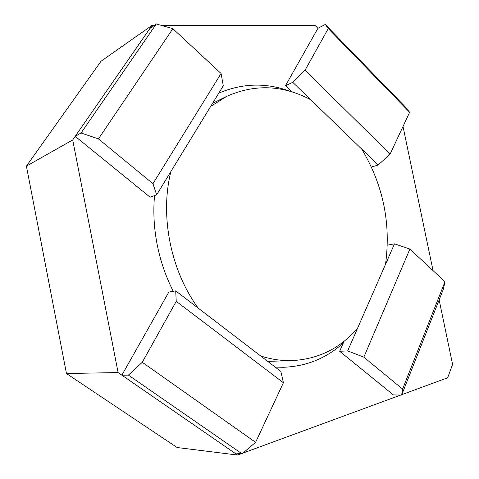<?xml version="1.0" encoding="UTF-8"?>
<svg xmlns="http://www.w3.org/2000/svg" width="479" height="479" viewBox="0 0 479 479"><rect width="100%" height="100%" fill="white"/><g stroke="black" fill="none" stroke-linecap="round" stroke-linejoin="round"><path stroke-width="0.72" d="M241.218 453.721L237.596 455.05L118.103 372.56L72.712 139.94L75.209 136.335L150.089 197.198L156.669 194.791L210.682 106.41L226.525 96.453C254.744 83.837 282.832 84.951 310.781 99.788L378.171 165.021L390.146 154.028L409.623 112.302L328.265 28.566L325.247 24.465L405.479 107.092L409.623 112.302M387.313 245.158L394.492 243.835L357.657 328.043C340.443 348.209 318.667 359.058 292.322 360.591C281.909 360.932 271.365 359.4 260.696 355.993L175.697 290.885L176.236 301.339L142.269 362.286L255.6 442.333L242.045 453.817L128.414 375.123L142.269 362.286M170.931 171.458C159.735 215.484 170.56 270.354 198.156 308.087M385.511 264.366C391.098 223.43 383.182 185.02 361.759 149.131M394.492 243.835L409.88 249.08L363.836 357.172L347.646 350.927L357.657 328.043M347.646 350.927L339.659 351.275L393.361 394.918L401.636 395.067L402.599 389.056L363.836 357.172M402.599 389.056L444.991 281.73L443.434 289.023L401.636 395.067M409.88 249.08L444.991 281.73M260.696 355.993L280.874 371.447L283.406 382.757L176.236 301.339M283.406 382.757L255.6 442.333M156.669 194.791L152.951 183.708L221.076 73.503L223.298 85.765L210.682 106.41M152.951 183.708L98.452 138.88L81.077 132.988L75.209 136.335L149.981 28.405L156.346 23.95L172.877 28.68L98.452 138.88M172.877 28.68L221.076 73.503M291.897 91.872L285.478 85.705L292.765 82.34L305.033 70.245L390.146 154.028M305.033 70.245L328.265 28.566M234.482 452.9L242.045 453.817M121.846 375.207L128.414 375.123M121.87 375.165L168.842 292.052L175.697 290.885M339.659 351.275L344.102 341.228M154.537 195.576C153.088 211.826 153.987 228.267 157.232 244.889C160.495 261.229 165.836 276.7 173.26 291.298M75.209 136.335L152.017 25.381L154.298 25.381M161.399 25.399L315.392 25.686L317.942 28.303M285.478 85.705L317.918 28.315L325.247 24.465M290.903 91.573C266.623 82.472 242.584 82.999 218.783 93.154M401.797 394.66L447.637 377.799L452.589 364.429L439.147 299.902M400.731 395.055L242.889 453.104M275.203 367.106L283.412 367.285C306.536 366.351 326.51 358.226 343.353 342.922M403.007 126.474L433.046 270.617M72.712 139.94L26.411 166.117L101.045 61.21L152.017 25.381M118.103 372.56L66.455 373.524L26.411 166.117M237.596 455.05L177.092 447.518L66.455 373.524M156.346 23.95L81.077 132.988M292.765 82.34L310.781 99.788M371.387 167.027L378.171 165.021M226.525 96.453L212.586 103.29M292.322 360.591L267.731 361.382"/></g></svg>
